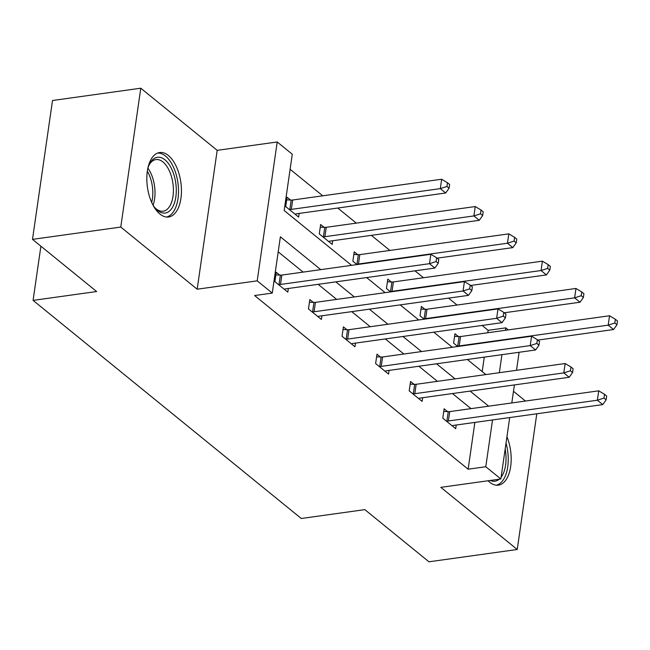 <?xml version="1.0" encoding="UTF-8"?>
<svg xmlns="http://www.w3.org/2000/svg" width="650" height="650" viewBox="0 0 650 650"><rect width="100%" height="100%" fill="white"/><g stroke="black" fill="none" stroke-linecap="round" stroke-linejoin="round"><path stroke-width="0.97" d="M488.077 480.764A32.524 16.876 82.1 0 0 489.661 482.202A32.524 16.876 82.1 0 0 498.371 485.144A32.524 16.876 82.1 0 0 506.943 436.719M168.358 155.488A32.524 16.876 82.1 0 0 159.648 152.547A32.524 16.876 82.1 0 0 146.827 178.912A32.524 16.876 82.1 0 0 159.916 214.037A32.524 16.876 82.1 0 0 168.626 216.978A32.524 16.876 82.1 0 0 181.447 190.612A32.524 16.876 82.1 0 0 168.358 155.488M487.793 332.743L488.142 330.33L505.798 327.868L508.276 329.891M525.46 401.042L513.484 391.308M509.706 417.56L500.849 478.985L440.83 487.354L517.238 549.494L428.968 561.795L364.829 509.632L301.275 518.497L33.085 300.389L96.639 291.533L32.5 239.371L52.512 100.506L140.782 88.205L120.77 227.061L197.178 289.201L257.205 280.841L277.209 141.976L292.281 154.229L284.164 210.527L351.585 265.346M197.178 289.201L217.189 150.345L140.782 88.205M217.189 150.345L277.209 141.976M488.142 330.33L482.129 325.447M457.048 305.045L448.557 298.139M423.467 277.737L414.976 270.831M389.894 250.429L371.345 235.349M356.314 223.121L337.773 208.041M322.741 195.812L290.111 169.284M517.238 549.494L536.794 413.782M32.5 239.371L120.77 227.061M40.901 246.196L33.085 300.389M482.202 371.572L484.282 357.134M290.55 200.037L287.064 197.202L285.707 206.586L298.626 217.084L299.154 213.428M324.123 227.338L320.637 224.51L319.288 233.894L332.199 244.392L332.727 240.727M357.703 254.646L354.217 251.818L352.861 261.194L357.037 264.591M391.276 281.954L387.798 279.118L386.441 288.502L390.609 291.891M424.856 309.262L421.371 306.426L420.022 315.811L424.19 319.199M458.437 336.57L454.951 333.734L453.594 343.119L457.762 346.507M320.775 269.644L280.377 236.795L272.269 293.093L254.613 295.547L468.13 469.194L474.874 422.419M471.006 408.639L452.457 393.559M437.426 381.331L418.884 366.251M403.853 354.023L385.304 338.942M370.273 326.714L351.731 311.634M336.7 299.414L318.151 284.326M303.119 272.106L278.208 251.851M279.727 275.096L276.242 272.261L274.893 281.645L287.812 292.151L288.332 288.486M313.308 302.404L309.822 299.569L308.474 308.953L321.384 319.451L321.912 315.794M346.881 329.713L343.403 326.877L342.046 336.261L354.965 346.759L355.493 343.094M380.461 357.012L376.976 354.185L375.627 363.561L388.537 374.067L389.066 370.402M414.042 384.321L410.556 381.485L409.199 390.869L422.118 401.375L422.646 397.711M447.614 411.629L444.129 408.793L442.78 418.177L455.699 428.683L456.219 425.019M500.849 478.985L485.786 466.733L492.529 419.957M468.13 469.194L485.786 466.733M272.269 293.093L257.205 280.841M519.114 352.276L516.514 370.305M514.41 384.922L511.81 402.951M499.338 372.702L501.93 354.673M505.448 330.281L505.798 327.868M366.616 277.574L385.158 292.654M400.189 304.882L418.738 319.963M433.769 332.183L452.311 347.271M467.342 359.491L485.891 374.571M488.662 406.177L470.113 391.097M455.081 378.869L436.54 363.789M421.501 351.561L402.959 336.481M387.928 324.252L369.379 309.173M354.348 296.952L335.806 281.864M278.379 284.481L279.021 284.513A4.168 1.739 -171.8 0 0 280.499 284.448L429.496 263.681L434.874 268.06L285.878 288.827A4.168 1.739 -171.8 0 0 284.716 289.136L284.326 289.315M275.868 274.909L280.377 275.129A4.168 1.739 -171.8 0 0 281.848 275.072L430.844 254.296L429.496 263.681L436.101 261.536L438.254 263.291L438.799 259.537L436.646 257.782L436.101 261.536M436.646 257.782L430.844 254.296M434.874 268.06L438.254 263.291M295.141 214.256L295.531 214.078A4.168 1.739 8.2 0 1 296.692 213.769L445.689 192.993L440.31 188.622L441.659 179.237L292.662 200.005A4.168 1.739 8.2 0 1 291.192 200.07L286.683 199.851M446.924 186.477L449.069 188.232L449.613 184.478L447.46 182.723L446.924 186.477L440.31 188.622L291.314 209.389A4.168 1.739 8.2 0 1 289.835 209.446L289.193 209.414M449.069 188.232L445.689 192.993M441.659 179.237L447.46 182.723M147.778 168.61A28.153 14.609 -97.9 0 1 149.443 164.231A28.153 14.609 -97.9 0 1 164.133 159.193A28.153 14.609 -97.9 0 1 175.719 182.723A28.153 14.609 -97.9 0 1 171.291 209.146A28.153 14.609 -97.9 0 1 155.618 208.536A28.153 14.609 -97.9 0 1 152.823 204.774M154.944 207.756A26.065 13.528 82.1 0 0 163.142 211.217A26.065 13.528 82.1 0 0 172.884 183.154A26.065 13.528 82.1 0 0 155.943 159.591A26.065 13.528 82.1 0 0 149.004 165.165M166.546 217.027A32.321 16.77 82.1 0 0 177.856 182.366A32.321 16.77 82.1 0 0 157.633 153.075M496.299 485.192A32.321 16.77 82.1 0 0 506.025 443.081M505.164 449.061A28.153 14.609 -97.9 0 1 501.109 477.23M499.233 479.212A28.153 14.609 -97.9 0 1 490.279 480.456M311.951 311.781L312.601 311.813A4.168 1.739 -171.8 0 0 314.072 311.756L463.068 290.989L468.455 295.36L319.451 316.136A4.168 1.739 -171.8 0 0 318.289 316.444L317.899 316.623M309.441 302.217L313.95 302.437A4.168 1.739 -171.8 0 0 315.429 302.372L464.425 281.604L463.068 290.989L469.682 288.844L471.835 290.599L472.371 286.845L470.218 285.09L469.682 288.844M470.218 285.09L464.425 281.604M468.455 295.36L471.835 290.599M345.532 339.089L346.174 339.121A4.168 1.739 -171.8 0 0 347.652 339.064L496.649 318.297L502.027 322.668L353.031 343.444A4.168 1.739 -171.8 0 0 351.869 343.752L351.479 343.923M343.021 329.526L347.531 329.737A4.168 1.739 -171.8 0 0 349.001 329.68L497.997 308.912L496.649 318.297L503.254 316.152L505.407 317.899L505.952 314.153L503.799 312.398L503.254 316.152M503.799 312.398L497.997 308.912M502.027 322.668L505.407 317.899M328.721 241.556L329.111 241.386A4.168 1.739 8.2 0 1 330.273 241.077L479.269 220.301L473.891 215.93L475.239 206.546L326.243 227.313A4.168 1.739 8.2 0 1 324.764 227.37L320.255 227.159M480.496 213.785L482.649 215.532L483.194 211.778L481.041 210.031L480.496 213.785L473.891 215.93L324.886 236.697A4.168 1.739 8.2 0 1 323.416 236.754L322.774 236.722M482.649 215.532L479.269 220.301M475.239 206.546L481.041 210.031M437.117 258.164L512.842 247.609L507.463 243.23L508.82 233.854L359.816 254.621A4.168 1.739 8.2 0 1 358.345 254.678L353.836 254.459M514.077 241.093L516.23 242.84L516.766 239.086L514.613 237.339L514.077 241.093L507.463 243.23L358.467 264.006A4.168 1.739 8.2 0 1 356.996 264.062L356.346 264.03M516.23 242.84L512.842 247.609M508.82 233.854L514.613 237.339M379.113 366.397L379.754 366.429A4.168 1.739 -171.8 0 0 381.225 366.373L530.229 345.597L535.608 349.976L386.612 370.744A4.168 1.739 -171.8 0 0 385.45 371.061L385.06 371.231M376.594 356.826L381.103 357.045A4.168 1.739 -171.8 0 0 382.582 356.988L531.578 336.221L530.229 345.597L536.835 343.46L538.988 345.207L539.533 341.453L537.379 339.706L536.835 343.46M537.379 339.706L531.578 336.221M535.608 349.976L538.988 345.207M412.685 393.705L413.335 393.738A4.168 1.739 -171.8 0 0 414.806 393.681L563.802 372.905L569.181 377.284L420.184 398.052A4.168 1.739 -171.8 0 0 419.023 398.361L418.632 398.539M410.174 384.134L414.684 384.353A4.168 1.739 -171.8 0 0 416.154 384.296L565.159 363.521L563.802 372.905L570.416 370.768L572.569 372.515L573.105 368.761L570.952 367.014L570.416 370.768M570.952 367.014L565.159 363.521M569.181 377.284L572.569 372.515M446.266 421.013L446.907 421.046A4.168 1.739 -171.8 0 0 448.386 420.981L597.383 400.213L602.761 404.592L453.765 425.36A4.168 1.739 -171.8 0 0 452.603 425.669L452.213 425.848M443.755 411.442L448.264 411.661A4.168 1.739 -171.8 0 0 449.735 411.604L598.731 390.829L597.383 400.213L603.988 398.068L606.141 399.823L606.686 396.069L604.533 394.314L603.988 398.068M604.533 394.314L598.731 390.829M602.761 404.592L606.141 399.823M470.689 285.472L546.423 274.918L541.044 270.538L542.392 261.154L393.396 281.929A4.168 1.739 8.2 0 1 391.926 281.986L387.416 281.767M547.649 268.401L549.803 270.148L550.347 266.394L548.194 264.648L547.649 268.401L541.044 270.538L392.048 291.314A4.168 1.739 8.2 0 1 390.569 291.371L389.927 291.338M549.803 270.148L546.423 274.918M542.392 261.154L548.194 264.648M504.27 312.78L580.003 302.226L574.616 297.846L575.973 288.462L426.977 309.238A4.168 1.739 8.2 0 1 425.498 309.294L420.989 309.075M581.23 295.701L583.383 297.456L583.919 293.702L581.766 291.947L581.23 295.701L574.616 297.846L425.62 318.614A4.168 1.739 8.2 0 1 424.149 318.679L423.499 318.646M583.383 297.456L580.003 302.226M575.973 288.462L581.766 291.947M537.842 340.088L613.576 329.526L608.197 325.154L609.546 315.77L460.549 336.546A4.168 1.739 8.2 0 1 459.079 336.602L454.569 336.383M614.811 323.009L616.956 324.764L617.5 321.011L615.347 319.256L614.811 323.009L608.197 325.154L459.201 345.922A4.168 1.739 8.2 0 1 457.722 345.979L457.08 345.946M616.956 324.764L613.576 329.526M609.546 315.77L615.347 319.256M279.021 284.513L280.377 275.129M280.499 284.448L281.848 275.072M292.662 200.005L291.314 209.389M291.192 200.07L289.835 209.446M147.907 168.163A26.065 13.528 -97.9 0 1 154.489 185.713A26.065 13.528 -97.9 0 1 153.067 205.173M151.694 202.418A25.212 13.081 82.1 0 0 152.303 186.03A25.212 13.081 82.1 0 0 147.339 171.186M312.601 311.813L313.95 302.437M314.072 311.756L315.429 302.372M346.174 339.121L347.531 329.737M347.652 339.064L349.001 329.68M326.243 227.313L324.886 236.697M324.764 227.37L323.416 236.754M359.816 254.621L358.467 264.006M358.345 254.678L356.996 264.062M379.754 366.429L381.103 357.045M381.225 366.373L382.582 356.988M413.335 393.738L414.684 384.353M414.806 393.681L416.154 384.296M446.907 421.046L448.264 411.661M448.386 420.981L449.735 411.604M393.396 281.929L392.048 291.314M391.926 281.986L390.569 291.371M426.977 309.238L425.62 318.614M425.498 309.294L424.149 318.679M460.549 336.546L459.201 345.922M459.079 336.602L457.722 345.979"/></g></svg>
